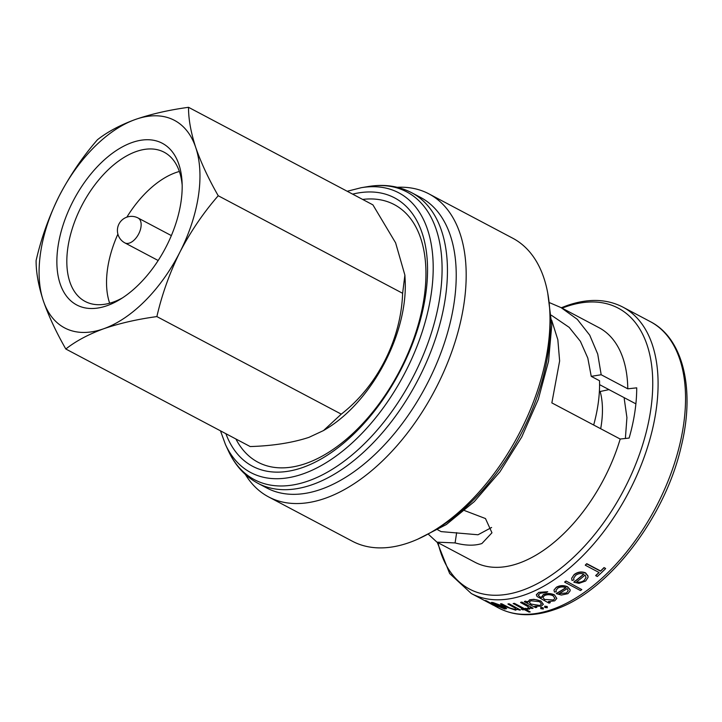 <?xml version="1.0" encoding="UTF-8"?>
<svg xmlns="http://www.w3.org/2000/svg" width="722" height="722" viewBox="0 0 722 722"><rect width="100%" height="100%" fill="white"/><g stroke="black" fill="none" stroke-linecap="round" stroke-linejoin="round"><path stroke-width="1.08" d="M491.61 527.484L478.009 534.767L441.124 531.609L437.785 529.84M362.652 199.434A145.718 82.534 117.9 0 1 421.874 310.162A145.718 82.534 117.9 0 1 306.462 463.28A145.718 82.534 117.9 0 1 235.913 439.003M420.475 197.377A164.372 93.102 117.9 0 1 443.768 344.863A164.372 93.102 117.9 0 1 321.452 489.164A164.372 93.102 117.9 0 1 266.743 487.964L257.962 483.316A164.372 93.102 117.9 0 0 312.671 484.516A164.372 93.102 117.9 0 0 434.987 340.224A164.372 93.102 117.9 0 0 411.693 192.729L420.475 197.377M397.29 187.296A171.421 97.091 117.9 0 1 428.904 193.866A171.421 97.091 117.9 0 1 453.19 347.679A171.421 97.091 117.9 0 1 325.631 498.153A171.421 97.091 117.9 0 1 268.575 496.898A171.421 97.091 117.9 0 1 245.363 474.462M428.904 193.866L512.719 238.206A171.421 97.091 117.9 0 1 537.006 392.019A171.421 97.091 117.9 0 1 409.455 542.502A171.421 97.091 117.9 0 1 352.399 541.247L268.575 496.898M464.598 510.58L485.473 518.549L491.962 532.782L481.899 543.531C474.507 545.895 465.564 545.688 455.095 542.926L436.972 542.159L428.733 534.596M551.626 320.09L557.844 339.773L559.631 360.964L551.852 402.894L620.189 439.039A132.677 75.142 117.9 0 1 519.019 563.169A132.677 75.142 117.9 0 1 474.859 562.203L436.972 542.159M549.794 302.78L561.057 307.608L598.944 327.653A132.677 75.142 117.9 0 1 627.779 388.815L601.182 374.745L591.246 376.352L599.531 380.738A121.404 68.761 117.9 0 1 593.674 425.014M620.189 439.039L629.124 438.064A142.063 80.467 -62.1 0 0 636.714 387.84L627.779 388.815M570.073 589.838L567.573 587.004C563.692 585.334 559.938 585.497 556.31 587.473L554.027 590L556.346 587.266C559.947 585.28 563.702 585.127 567.609 586.787L570.109 589.621L570.118 590.912L570.109 589.621M554 590.217L554.442 592.049L556.256 591.724L556.003 590.343L557.862 588.105C560.462 586.688 563.169 586.58 565.967 587.762A162.26 91.902 117.9 0 1 556.301 593.646L556.328 593.439A162.026 91.775 -62.1 0 0 565.795 587.681M600.542 571.201L586.724 563.891A162.26 91.902 117.9 0 1 585.316 565.236L585.352 564.992A162.026 91.775 -62.1 0 0 586.76 563.656L600.578 570.967A162.026 91.775 -62.1 0 0 604.016 567.591L605.596 568.431L603.98 567.835A162.26 91.902 117.9 0 1 600.542 571.201L600.578 570.967M585.316 565.236L599.134 572.537A162.26 91.902 117.9 0 1 595.731 575.678L595.767 575.443A162.026 91.775 -62.1 0 0 598.998 572.465M573.71 578.042L573.891 579.901L573.665 578.268L575.624 575.398C578.214 573.458 580.957 573.042 583.872 574.161A162.26 91.902 117.9 0 1 573.873 582.203L573.9 581.977A162.026 91.775 -62.1 0 0 583.719 574.089M587.979 576.21L585.524 573.097C581.499 571.517 577.681 572.086 574.071 574.811L571.634 578.331L574.107 574.586C577.708 571.86 581.526 571.292 585.56 572.862L588.015 575.985L587.997 577.501L588.015 575.985M566.021 581.228A162.26 91.902 117.9 0 1 564.676 582.194L564.703 581.968A162.026 91.775 -62.1 0 0 566.057 581.011L581.815 589.585L566.057 581.011M548.864 601.625L550.317 602.617L548.35 601.579L554.677 600.857L556.833 598.439L554.415 594.838L556.833 598.439M536.374 594.639L538.802 592.356L547.736 591.733L538.802 592.356M554.379 595.045C550.57 593.412 546.87 593.331 543.269 594.784L541.22 597.807L540.67 597.293L541.166 597.554M541.256 597.599L543.305 594.576C546.879 593.114 550.588 593.204 554.415 594.838M527.592 602.166L529.641 599.802L533.937 599.314L540.904 601.002L543.35 604.296M599.585 384.645L635.883 403.851M171.349 235.625A14.088 7.978 -62.1 0 0 170.961 235.39L138.082 217.999A14.088 7.978 117.9 0 1 140.961 227.087A14.088 7.978 117.9 0 1 129.599 243.007A14.088 7.978 117.9 0 1 124.906 242.908L157.784 260.299A14.088 7.978 -62.1 0 0 158.19 260.489M107.199 305.632A91.459 51.803 117.9 0 1 58.094 245.985A91.459 51.803 117.9 0 1 131.855 142.604A91.459 51.803 117.9 0 1 182.061 182.043A91.459 51.803 117.9 0 1 119.924 299.495A91.459 51.803 117.9 0 1 107.199 305.632M122.532 297.852A84.42 47.814 117.9 0 1 113.282 302.067A84.42 47.814 117.9 0 1 85.178 301.453A84.42 47.814 117.9 0 1 73.22 225.706A84.42 47.814 117.9 0 1 136.034 151.593A84.42 47.814 117.9 0 1 164.129 152.216A84.42 47.814 117.9 0 1 182.17 185.112M109.663 303.204A84.42 47.814 117.9 0 1 117.894 234.108M126.864 217.141A84.42 47.814 117.9 0 1 175.744 172.612A84.42 47.814 117.9 0 1 179.363 171.466M404.889 275.145L405.15 280.226A115.601 65.476 117.9 0 1 326.615 428.678L323.501 430.565L341.271 414.139C377.055 386.46 401.026 339.809 402.623 293.294L404.889 275.145L395.611 242.845L372.913 204.868L188.523 107.307C188.469 119.103 190.87 132.487 195.734 147.487C201.023 162.685 208.523 178.776 218.225 195.743C203.378 212.8 190.599 231.591 179.913 252.122A117.406 66.505 117.9 0 1 103.697 328.754A117.406 66.505 117.9 0 1 43.311 300.749C38.447 285.75 36.046 272.356 36.1 260.579C41.19 238.359 48.87 216.871 59.141 196.113C69.826 175.608 82.597 156.818 97.461 139.725C107.479 131.828 120.105 125.077 135.348 119.482C151.205 114.031 168.93 109.979 188.523 107.307M65.81 349.006C56.081 331.985 48.582 315.902 43.311 300.749A117.406 66.505 117.9 0 1 59.141 196.113A117.406 66.505 117.9 0 1 135.348 119.482A117.406 66.505 117.9 0 1 195.734 147.487A117.406 66.505 117.9 0 1 179.913 252.122C169.688 272.799 162.008 294.287 156.873 316.588C137.279 319.25 119.554 323.312 103.697 328.754C88.454 334.349 75.828 341.1 65.81 349.006L250.2 446.557C272.736 445.871 292.329 442.803 308.971 437.351L323.501 430.565M156.873 316.588L341.271 414.139M218.225 195.743L402.623 293.294M456.647 532.637L455.095 542.926M535.453 606.327L536.861 607.301L534.785 606.2L541.22 606.182L543.341 604.35L540.904 601.002M540.868 601.218C536.987 599.486 533.242 599.079 529.614 600.009L527.556 602.383L525.616 601.354A162.26 91.902 117.9 0 1 524.362 601.679L524.389 601.471A162.026 91.775 -62.1 0 0 525.643 601.137L527.502 602.121M486.556 601.128A162.26 91.902 117.9 0 1 485.419 600.722L485.455 600.487A162.026 91.775 -62.1 0 0 486.592 600.894L497.81 607.076L486.592 600.894M485.419 600.722L493.469 605.009M491.971 603.213C490.87 602.41 491.285 602.22 493.234 602.644L503.848 606.48L506.636 608.7M493.857 604.576L504.813 609.025L506.456 608.547L503.812 606.697L493.198 602.87C491.258 602.455 490.834 602.644 491.935 603.439L493.604 604.07L494.723 603.628L502.368 606.408A162.26 91.902 117.9 0 1 493.857 604.576L493.893 604.341A162.026 91.775 -62.1 0 0 501.727 606.092M544.821 607.256L544.722 606.191L547.186 606.453L547.285 607.545M540.85 608.466L540.742 607.446L543.197 607.78L543.305 608.808M521.862 602.274A162.26 91.902 117.9 0 1 520.616 602.545L520.643 602.328A162.026 91.775 -62.1 0 0 521.889 602.067L533.107 608.222L521.889 602.067M527.647 608.095L528.477 608.086L527.647 608.095M526.031 609.485L530.219 611.931L525.679 609.53A162.26 91.902 -62.1 0 0 527.439 609.287L526.085 608.339A162.026 91.775 -62.1 0 1 524.325 608.583L514.461 603.366A162.026 91.775 -62.1 0 1 513.234 603.511L523.071 608.944A162.26 91.902 117.9 0 1 521.32 609.115L521.356 608.899A162.026 91.775 -62.1 0 0 522.737 608.772M509.191 604.052A162.26 91.902 117.9 0 1 507.981 604.106L508.008 603.899A162.026 91.775 -62.1 0 0 509.227 603.845L520.445 610.009L509.227 603.845M509.777 608.213L501.79 604.052A162.26 91.902 117.9 0 1 500.599 603.971L500.626 603.754A162.026 91.775 -62.1 0 0 501.817 603.836L509.813 607.996L514.542 609.26L509.813 607.996M561.057 307.608L577.275 319.314L589.721 335.152L597.726 354.078L601.182 374.745M595.731 575.678L597.311 576.508A162.26 91.902 -62.1 0 0 605.559 568.665M573.873 582.203L578.981 583.358L585.677 581.002L587.979 577.492M571.634 578.331L572.032 580.479L573.891 579.901M586.065 577.374L584.224 580.326C582.004 582.04 579.468 582.573 576.616 581.905A162.26 91.902 -62.1 0 0 585.109 575.019L586.038 577.519M564.676 582.194L580.461 590.542A162.26 91.902 -62.1 0 0 581.815 589.585M556.301 593.646L561.373 595.054L567.925 593.655L570.109 590.912M568.214 590.65L566.472 592.97L558.999 593.637A162.26 91.902 -62.1 0 0 567.212 588.583L568.196 590.767M541.166 596.977L541.22 597.807M540.634 597.5L538.206 595.172L540.273 593.24L546.428 592.419A162.26 91.902 -62.1 0 0 547.736 591.733M538.765 592.563L536.347 594.847L537.033 596.453L549.027 603.159A162.26 91.902 -62.1 0 0 550.317 602.617M544.785 599.468L553.223 599.964L544.785 599.468M544.749 599.675L542.782 597.293L544.587 595.542C547.249 594.377 550.056 594.432 553.016 595.704L554.929 598.312L553.196 600.181M524.362 601.679L535.607 607.626A162.26 91.902 -62.1 0 0 536.861 607.301M527.511 601.462L527.556 602.383M531.248 604.106L539.821 605.46L531.248 604.106M531.212 604.314L529.253 602.148L530.95 600.758L539.578 601.688L541.482 604.034L539.821 605.46M547.258 607.753L547.15 606.661L544.686 606.399L544.794 607.473L547.258 607.753L547.186 606.453M544.794 607.473L544.722 606.191M543.278 609.016L543.161 607.987L540.706 607.662L540.823 608.673L543.278 609.016L543.197 607.78M540.823 608.673L540.742 607.446M520.616 602.545L528.035 606.633L528.45 608.303L529.009 607.879M527.611 608.303L528.134 609.052L529.596 609.07L530.21 607.617L531.861 608.493A162.26 91.902 -62.1 0 0 533.107 608.222M530.526 608.24L530.21 607.617M527.439 609.287L526.085 608.339M526.058 608.556A162.26 91.902 117.9 0 1 524.298 608.799L524.325 608.583M524.298 608.799L514.461 603.366M514.425 603.574A162.26 91.902 117.9 0 1 513.198 603.727M521.32 609.115L522.701 609.846A162.26 91.902 -62.1 0 0 524.452 609.675L528.991 612.076A162.26 91.902 -62.1 0 0 530.219 611.931M507.981 604.106L514.876 607.87L515.77 609.016L514.515 609.476M500.599 603.971L506.339 607.012L515.688 610.198L517.196 608.989L519.226 610.063A162.26 91.902 -62.1 0 0 520.445 610.009M517.376 609.612L517.196 608.989M491.348 602.563L491.935 603.439M504.777 608.168L503.378 608.285L496.393 605.641A162.26 91.902 -62.1 0 0 503.622 607.121L504.777 608.204M492.855 604.693L493.469 605.054M492.657 604.892L496.664 606.67A162.26 91.902 -62.1 0 0 497.81 607.076M551.337 315.216L569.162 327.346L580.398 341.325L587.798 358.04L591.246 376.352M599.395 391.107L600.172 391.495A87.705 48.157 117 0 1 600.686 428.724M600.172 391.495L608.98 389.618M352.634 194.137A151.819 85.99 117.9 0 1 424.545 301.561A151.819 85.99 117.9 0 1 303.078 467.36A151.819 85.99 117.9 0 1 225.896 433.705M347.219 191.267L361.28 187.693A158.235 89.627 117.9 0 1 429.247 305.207A158.235 89.627 117.9 0 1 303.466 473.74A158.235 89.627 117.9 0 1 225.435 444.472L228.323 450.736C235.119 465.446 244.993 476.303 257.962 483.316M361.28 187.693L368.085 186.565A162.802 92.208 117.9 0 1 438.019 307.464A162.802 92.208 117.9 0 1 308.61 480.852A162.802 92.208 117.9 0 1 228.323 450.736M552.691 609.242A162.026 91.775 -62.1 0 0 673.265 467.008A162.026 91.775 -62.1 0 0 650.305 321.624C683.174 338.293 695.385 389.32 681.207 446.521C664.989 518.044 607.996 591.905 554.902 609.476C533.738 616.895 515.021 616.417 498.767 608.059A162.026 91.775 -62.1 0 0 552.691 609.242M561.319 307.752L566.707 305.677C587.879 298.258 606.588 298.737 622.851 307.094A162.026 91.775 117.9 0 1 645.811 452.477A162.026 91.775 117.9 0 1 525.237 594.711A162.026 91.775 117.9 0 1 471.313 593.529L492.666 604.828M438.01 542.709A158.93 90.024 -62.1 0 0 522.439 590.262A158.93 90.024 -62.1 0 0 650.621 410.61A158.93 90.024 -62.1 0 0 565.29 306.967A158.93 90.024 -62.1 0 0 562.095 308.159M435.889 529.397A164.372 93.102 -62.1 0 0 549.902 313.899M368.085 186.565C384.068 183.893 398.598 185.951 411.693 192.729M547.781 293.439L551.77 325.252L548.53 361.289L538.314 399.311L521.78 436.927L499.985 471.764L474.3 501.6L446.331 524.551L417.785 539.163M622.851 307.094L650.305 321.624M138.082 217.999A14.088 14.088 0 0 0 117.569 228.342A14.088 14.088 0 0 0 124.906 242.908M494.868 605.993L498.767 608.059M437.243 542.294L449.662 573.539L471.313 593.529M220.481 430.835L225.435 444.472M625.378 438.471L626.922 417.605L624.214 398.544"/></g></svg>
